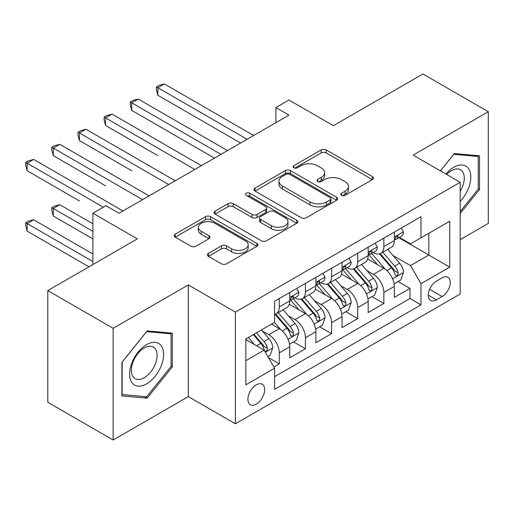 <?xml version="1.0" encoding="UTF-8"?>
<svg xmlns="http://www.w3.org/2000/svg" width="514" height="514" viewBox="0 0 514 514"><rect width="100%" height="100%" fill="white"/><g stroke="black" fill="none" stroke-linecap="round" stroke-linejoin="round"><path stroke-width="0.77" d="M341.579 195.314A2.538 1.465 0 0 0 345.17 195.314L372.438 179.572A3.63 2.095 0 0 0 373.498 178.088A3.63 2.095 0 0 0 372.438 176.604L326.249 149.94A3.63 2.095 0 0 0 321.115 149.94L293.854 165.681A2.538 1.465 0 0 0 293.108 166.716A2.538 1.465 0 0 0 293.854 167.757A2.538 1.465 0 0 0 297.445 167.757L300.973 165.72A11.61 6.708 0 0 1 317.395 165.72L321.244 167.937A11.61 6.708 0 0 1 324.642 172.678A11.61 6.708 0 0 1 321.244 177.42L317.716 179.457A2.538 1.465 0 0 0 316.971 180.498A2.538 1.465 0 0 0 317.716 181.532A2.538 1.465 0 0 0 321.308 181.532L324.835 179.495A11.61 6.708 0 0 1 341.257 179.495L345.106 181.718A11.61 6.708 0 0 1 348.511 186.46A11.61 6.708 0 0 1 345.106 191.202L341.579 193.238A2.538 1.465 0 0 0 340.84 194.273A2.538 1.465 0 0 0 341.579 195.314L341.579 193.238M256.28 404.165A11.828 6.83 120 0 0 264.01 393.737A11.828 6.83 120 0 0 262.198 384.254A11.828 6.83 120 0 0 256.28 384.845A11.828 6.83 120 0 0 248.551 395.266A11.828 6.83 120 0 0 250.363 404.749A11.828 6.83 120 0 0 256.28 404.165M208.466 253.351A3.63 2.095 0 0 0 207.399 254.828A3.63 2.095 0 0 0 208.466 256.313L221.425 263.791A3.63 2.095 0 0 0 226.552 263.791L256.833 246.315A3.63 2.095 0 0 0 257.899 244.831A3.63 2.095 0 0 0 256.833 243.347L210.644 216.683A3.63 2.095 0 0 0 205.51 216.683L175.235 234.166A3.63 2.095 0 0 0 174.169 235.643A3.63 2.095 0 0 0 175.235 237.127L190.887 246.161A3.63 2.095 0 0 0 196.02 246.161L208.98 238.682A3.63 2.095 0 0 0 210.04 237.198A3.63 2.095 0 0 0 208.98 235.72L201.212 231.236A9.708 5.603 0 0 1 198.372 227.272A9.708 5.603 0 0 1 204.366 222.099A9.708 5.603 0 0 1 214.942 223.314L245.351 240.867A9.708 5.603 0 0 1 248.198 244.831A9.708 5.603 0 0 1 242.203 250.01A9.708 5.603 0 0 1 231.621 248.795L226.552 245.865A3.63 2.095 0 0 0 221.425 245.865L208.466 253.351L208.466 256.313M460.197 239.646L488.3 223.417L488.3 111.724L422.945 73.99L333.4 125.686L288.958 100.024L275.889 107.574L288.958 115.123L119.03 213.226L105.961 205.684L92.886 213.226L92.886 264.543M113.151 328.317L113.151 440.01L188.31 396.615L188.31 284.923L113.151 328.317L47.789 290.583L137.328 238.888L92.886 213.226M188.31 284.923L235.367 312.088L460.197 182.284L460.197 293.982L235.367 423.787L235.367 312.088M488.3 111.724L413.14 155.119L460.197 182.284M301.23 217.718A3.63 2.095 0 0 0 306.363 217.718L336.638 200.235A3.63 2.095 0 0 0 337.704 198.757A3.63 2.095 0 0 0 336.638 197.273L290.449 170.603A3.63 2.095 0 0 0 285.321 170.603L255.04 188.085A3.63 2.095 0 0 0 253.974 189.57A3.63 2.095 0 0 0 255.04 191.054L301.23 217.718M247.202 195.86A2.538 1.465 0 0 1 249.778 196.219L249.778 193.2L296.739 220.313A3.63 2.095 0 0 1 297.799 221.791A3.63 2.095 0 0 1 296.739 223.275L266.458 240.758A3.63 2.095 0 0 1 261.324 240.758L215.135 214.087L215.135 211.125A3.63 2.095 0 0 0 214.075 212.61A3.63 2.095 0 0 0 215.135 214.087M215.135 211.125L228.094 203.647A3.63 2.095 0 0 1 233.227 203.647L251.956 214.46A3.63 2.095 0 0 0 257.09 214.46L265.687 209.494A3.63 2.095 0 0 0 266.753 208.016A3.63 2.095 0 0 0 265.687 206.532L246.187 195.275A2.538 1.465 0 0 1 245.441 194.234A2.538 1.465 0 0 1 247.009 192.878A2.538 1.465 0 0 1 249.778 193.2M113.151 440.01L47.789 402.276L47.789 290.583M273.859 366.996L279.288 363.861L268.436 357.596M262.268 330.945L268.828 334.73A14.79 8.539 60 0 1 279.288 352.842L289.742 346.809L289.742 357.828L305.432 348.768L293.533 341.9M288.412 315.847L294.972 319.637A14.79 8.539 60 0 1 305.432 337.749L315.885 331.716L315.885 342.729L331.575 333.676L319.676 326.808M314.549 300.754L321.115 304.545A14.79 8.539 60 0 1 331.575 322.657L342.028 316.618L342.028 327.636L357.718 318.584L345.819 311.715M340.692 285.662L347.258 289.453A14.79 8.539 60 0 1 357.718 307.565L368.172 301.525L368.172 312.544L383.862 303.491L383.862 292.472A14.79 8.539 -120 0 0 373.402 274.36L366.835 270.57M371.963 296.623L383.862 303.491M289.742 346.809A14.79 8.539 -120 0 0 279.288 328.697L271.443 324.167M315.885 331.716A14.79 8.539 -120 0 0 305.432 313.598L289.26 304.269M342.028 316.618A14.79 8.539 -120 0 0 331.575 298.505L315.403 289.17M368.172 301.525A14.79 8.539 -120 0 0 357.718 283.413L341.547 274.078M442.156 277.83L436.405 281.152A11.462 6.618 120 0 0 428.92 291.252A11.462 6.618 120 0 0 430.674 300.433A11.462 6.618 120 0 0 436.405 299.868L442.156 296.546A11.462 6.618 120 0 0 449.647 286.446A11.462 6.618 120 0 0 447.887 277.264A11.462 6.618 120 0 0 442.156 277.83M245.827 360.693L264.125 350.124L274.579 368.242L274.579 389.368L420.979 304.847L420.979 283.715L410.525 265.603L392.979 255.477M274.579 368.242L245.827 384.845L245.827 338.957L274.579 322.355L274.579 301.223L420.979 216.702L420.979 237.828L449.737 221.226L449.737 267.113L420.979 283.715M294.837 297.824L294.972 297.902A14.79 8.539 60 0 0 302.367 298.634L312.827 292.601A14.79 8.539 -120 0 0 315.885 285.829L315.885 277.374M320.98 282.732L321.115 282.809A14.79 8.539 60 0 0 328.51 283.542L338.97 277.502A14.79 8.539 -120 0 0 342.028 270.737L342.028 262.281M347.123 267.64L347.258 267.717A14.79 8.539 60 0 0 354.654 268.449L365.107 262.41A14.79 8.539 -120 0 0 368.172 255.644L368.172 247.189M274.579 376.691L410.005 298.505L410.005 288.393L394.315 297.452L394.315 286.433A14.79 8.539 -120 0 0 383.862 268.321L367.69 258.985M373.267 252.541L373.402 252.625A14.79 8.539 -120 0 0 380.797 253.357A14.79 8.539 -120 0 0 383.862 246.585L383.862 238.13M380.797 253.357L391.25 247.318A14.79 8.539 -120 0 0 394.315 240.546L394.315 232.097M279.288 298.505L279.288 306.961A14.79 8.539 60 0 1 276.224 313.726A14.79 8.539 60 0 1 274.579 314.324M276.224 313.726L286.683 307.693A14.79 8.539 -120 0 0 289.742 300.921L289.742 292.466M305.432 283.413L305.432 291.868A14.79 8.539 60 0 1 302.367 298.634M331.575 268.321L331.575 276.77A14.79 8.539 60 0 1 328.51 283.542M357.718 253.229L357.718 261.677A14.79 8.539 60 0 1 354.654 268.449M357.718 307.565L357.718 318.584M331.575 322.657L331.575 333.676M305.432 337.749L305.432 348.768M279.288 352.842L279.288 363.861M264.125 350.124L245.827 339.561M410.525 265.603L428.824 255.04L428.824 233.305L449.737 221.226M398.883 237.751L449.737 267.113M399.41 237.449L410.525 243.867L420.979 237.828M188.31 396.615L235.367 423.787M275.889 107.574L275.889 122.666M398.106 281.524L410.005 288.393M410.005 298.505L420.979 304.847M460.197 213.516L479.543 189.448L479.543 155.806L454.312 153.558L440.402 170.86M121.908 395.928L147.132 398.177L172.363 366.797L172.363 333.156L147.132 330.907L121.908 362.286L121.908 395.928M478.232 188.689L479.543 189.448M171.053 366.039L172.363 366.797M144.466 396.641L147.132 398.177M342.594 195.667L345.106 194.215A11.61 6.708 0 0 0 348.511 189.48L348.511 186.46M324.642 172.678L324.642 175.698A11.61 6.708 0 0 1 321.244 180.44L318.731 181.892M372.393 179.598L326.249 152.96A3.63 2.095 0 0 0 321.115 152.96L294.869 168.11M336.593 200.267L290.449 173.623A3.63 2.095 0 0 0 285.321 173.623L255.085 191.079M330.226 199.792A2.538 1.465 0 0 0 330.971 198.757A2.538 1.465 0 0 0 330.226 197.717L289.684 174.31A2.538 1.465 0 0 0 286.086 174.31L282.366 176.456A11.61 6.708 0 0 0 278.967 181.198A11.61 6.708 0 0 0 282.366 185.939L310.083 201.938A11.61 6.708 0 0 0 326.506 201.938L330.226 199.792L330.226 202.812A2.538 1.465 0 0 0 330.971 201.771L330.971 198.757M278.967 181.198L278.967 184.218A11.61 6.708 0 0 0 282.366 188.959L282.366 185.939M330.226 202.812L326.506 204.957A11.61 6.708 0 0 1 310.083 204.957L282.366 188.959M215.186 214.12L228.094 206.66L228.094 203.647M266.753 208.016L266.753 211.036A3.63 2.095 0 0 1 265.687 212.513L257.09 217.48A3.63 2.095 0 0 1 251.956 217.48L233.227 206.66A3.63 2.095 0 0 0 228.094 206.66M249.778 196.219L296.687 223.301M271.398 225.685A9.708 5.603 0 0 0 281.974 226.899A9.708 5.603 0 0 0 287.968 221.72A9.708 5.603 0 0 0 285.129 217.756L274.412 211.569A3.63 2.095 0 0 0 269.278 211.569L260.682 216.535A3.63 2.095 0 0 0 259.621 218.013A3.63 2.095 0 0 0 260.682 219.497L271.398 225.685L271.398 228.698A9.708 5.603 0 0 0 281.974 229.919A9.708 5.603 0 0 0 287.968 224.74L287.968 221.72M259.621 218.013L259.621 221.033A3.63 2.095 0 0 0 260.682 222.517L260.682 219.497M271.398 228.698L260.682 222.517M248.198 244.831L248.198 247.851A9.708 5.603 0 0 1 242.203 253.029A9.708 5.603 0 0 1 231.621 251.815L226.552 248.885A3.63 2.095 0 0 0 221.425 248.885L208.511 256.338M198.372 227.272L198.372 230.291A9.708 5.603 0 0 0 201.212 234.256L201.212 231.236M208.928 238.708L201.212 234.256M256.788 246.341L210.644 219.703A3.63 2.095 0 0 0 205.51 219.703L175.28 237.153M394.097 283.844L400.849 279.944L403.464 272.394A9.798 5.654 -120 0 0 399.648 263.194L387.704 249.367M385.314 269.278L371.661 253.473M377.546 264.671L369.617 255.503A23.477 13.557 -120 0 0 368.891 254.681M157.856 155.646L105.569 125.461L105.569 117.912L112.103 114.14L201.379 165.681M379.46 253.884L391.546 267.878A9.798 5.654 60 0 1 395.041 274.624L395.754 275.787L397.078 275.6L397.958 274.521L398.177 272.812A9.798 5.654 -120 0 0 394.681 266.066L382.737 252.233M380.174 253.659L393.159 268.687A4.992 2.885 60 0 1 394.411 270.64L398.177 272.812M401.241 228.094L403.464 231.942A9.798 5.654 60 0 1 401.434 236.279L396.467 239.145A9.798 5.654 -120 0 0 398.177 236.89L397.971 236.022L396.744 236.267L395.041 238.702A9.798 5.654 60 0 1 394.315 240.096M247.131 139.268L157.856 87.727L164.39 83.955L253.665 135.497M394.643 239.608L394.681 239.608A9.798 5.654 -120 0 0 396.467 239.145M240.597 143.046L157.856 95.27L157.856 87.727L156.417 86.898L159.032 85.388L164.39 83.955M157.856 95.27L156.417 89.911L156.417 86.898M460.197 201.366A24.029 13.872 120 0 0 470.471 173.494A24.029 13.872 120 0 0 453.791 167.268A24.029 13.872 120 0 0 445.921 174.047M460.197 191.292A18.196 10.505 120 0 0 460.505 169.755A18.196 10.505 120 0 0 451.408 170.661A18.196 10.505 120 0 0 446.647 174.464M440.453 170.892L453.791 154.296L478.232 156.481L478.232 189.075L460.197 211.517M476.613 155.549L478.232 156.481M161.325 365.557A24.029 13.872 120 0 0 155.106 342.343A24.029 13.872 120 0 0 131.892 362.923A24.029 13.872 120 0 0 138.112 386.136A24.029 13.872 120 0 0 161.325 365.557M155.369 363.861A18.196 10.505 120 0 0 153.326 347.104A18.196 10.505 120 0 0 133.087 361.869A18.196 10.505 120 0 0 135.131 378.619A18.196 10.505 120 0 0 155.369 363.861M122.165 394.649L122.165 362.055L146.612 331.646L171.053 333.83L171.053 366.424L146.612 396.834L121.908 394.495M169.434 332.899L171.053 333.83M367.953 298.936L374.706 295.036L377.321 287.487A9.798 5.654 -120 0 0 373.505 278.292L361.56 264.459M359.17 284.37L345.517 268.565M351.403 279.77L343.474 270.595A23.477 13.557 -120 0 0 342.748 269.779M131.713 170.738L79.426 140.553L79.426 133.004L85.96 129.232L175.235 180.78M353.324 268.983L365.403 282.97A9.798 5.654 60 0 1 368.898 289.716L369.611 290.879L370.935 290.693L371.821 289.613L372.033 287.904A9.798 5.654 -120 0 0 368.538 281.158L356.594 267.325M354.03 268.751L367.015 283.779A4.992 2.885 60 0 1 368.268 285.733L372.033 287.904M341.81 314.028L348.563 310.128L351.178 302.579A9.798 5.654 -120 0 0 347.361 293.385L335.417 279.552M333.027 299.463L319.374 283.657M325.259 294.863L317.331 285.688A23.477 13.557 -120 0 0 316.605 284.872M105.569 185.837L53.283 155.646L53.283 148.103L59.817 144.325L149.092 195.873M327.18 284.075L339.259 298.062A9.798 5.654 60 0 1 342.754 304.808L343.468 305.971L344.791 305.785L345.678 304.712L345.89 302.997A9.798 5.654 -120 0 0 342.395 296.25L330.451 282.424M327.887 283.844L340.872 298.878A4.992 2.885 60 0 1 342.125 300.825L345.89 302.997M315.667 329.121L322.426 325.221L325.034 317.678A9.798 5.654 -120 0 0 321.218 308.477L309.274 294.644M306.884 314.555L293.231 298.75M299.116 309.955L291.187 300.78A23.477 13.557 -120 0 0 290.461 299.964M79.426 200.929L27.139 170.738L27.139 163.195L33.673 159.417L122.949 210.965M301.037 299.167L313.116 313.154A9.798 5.654 60 0 1 316.611 319.907L317.324 321.064L318.648 320.877L319.535 319.804L319.747 318.095A9.798 5.654 -120 0 0 316.251 311.343L304.307 297.516M301.744 298.936L314.729 313.97A4.992 2.885 60 0 1 315.988 315.924L319.747 318.095M289.523 344.219L296.282 340.319L298.891 332.77A9.798 5.654 -120 0 0 295.075 323.569L283.13 309.743M280.74 329.647L274.489 322.406M272.973 325.047L271.957 323.871M92.886 223.796L59.817 204.701L53.283 208.472L53.283 216.021L92.886 238.888M274.894 314.26L286.973 328.247A9.798 5.654 60 0 1 290.468 334.999L291.181 336.162L292.505 335.976L293.391 334.897L293.603 333.188A9.798 5.654 -120 0 0 290.108 326.435L278.164 312.608M275.6 314.035L288.585 329.063A4.992 2.885 60 0 1 289.845 331.016L293.603 333.188M53.283 216.021L51.843 210.663L51.843 207.643L92.886 231.339M51.843 207.643L54.458 206.133L59.817 204.701M375.098 243.186L377.321 247.035A9.798 5.654 60 0 1 375.297 251.372L370.324 254.237A9.798 5.654 -120 0 0 372.033 251.982L371.828 251.115L370.6 251.359L368.898 253.794A9.798 5.654 60 0 1 368.172 255.188M220.988 154.361L131.713 102.819L138.247 99.048L227.522 150.589M368.499 254.7L368.538 254.7A9.798 5.654 -120 0 0 370.324 254.237M214.454 158.139L131.713 110.369L131.713 102.819L130.273 101.99L132.888 100.481L138.247 99.048M131.713 110.369L130.273 105.01L130.273 101.99M348.955 258.285L351.178 262.134A9.798 5.654 60 0 1 349.154 266.464L344.181 269.336A9.798 5.654 -120 0 0 345.89 267.074L345.684 266.207L344.457 266.451L342.754 268.886A9.798 5.654 60 0 1 342.028 270.28M194.845 169.459L104.13 117.083L106.745 115.573L112.103 114.14M342.356 269.792L342.395 269.792A9.798 5.654 -120 0 0 344.181 269.336M105.569 125.461L104.13 120.103L104.13 117.083M322.818 273.377L325.034 277.226A9.798 5.654 60 0 1 323.01 281.556L318.044 284.428A9.798 5.654 -120 0 0 319.747 282.173L319.541 281.299L318.314 281.543L316.611 283.979A9.798 5.654 60 0 1 315.885 285.373M168.701 184.552L77.987 132.175L80.602 130.665L85.96 129.232M316.213 284.884L316.251 284.884A9.798 5.654 -120 0 0 318.044 284.428M79.426 140.553L77.987 135.195L77.987 132.175M296.674 288.47L298.891 292.318A9.798 5.654 60 0 1 296.867 296.655L291.901 299.521A9.798 5.654 -120 0 0 293.603 297.265L293.398 296.392L292.17 296.636L290.468 299.077A9.798 5.654 60 0 1 289.742 300.472M142.558 199.644L51.843 147.267L54.458 145.758L59.817 144.325M290.069 299.977L290.108 299.977A9.798 5.654 -120 0 0 291.901 299.521M53.283 155.646L51.843 150.287L51.843 147.267M267.916 356.69L270.139 355.412L272.748 347.862A9.798 5.654 -120 0 0 268.938 338.662L261.414 329.956M254.398 344.509L248.346 337.505M246.829 340.139L245.827 338.977M92.886 253.98L33.673 219.793L27.139 223.571L27.139 231.114L88.967 266.811M253.312 334.633L260.829 343.339A9.798 5.654 60 0 1 264.324 350.092L265.038 351.255L266.361 351.068L267.248 349.989L267.46 348.28A9.798 5.654 -120 0 0 263.965 341.534L256.447 332.821M253.916 334.286L262.442 344.155A4.992 2.885 60 0 1 263.701 346.108L267.46 348.28M27.139 231.114L25.7 225.755L25.7 222.735L92.886 261.53M25.7 222.735L28.315 221.226L33.673 219.793M103.346 207.193L25.7 162.366L28.315 160.856L33.673 159.417M27.139 170.738L25.7 165.379L25.7 162.366M268.828 334.73L279.288 328.697M294.972 319.637L305.432 313.598M321.115 304.545L331.575 298.505M347.258 289.453L357.718 283.413M373.402 274.36L383.862 268.321M383.862 246.585L394.315 240.546M279.288 306.961L289.742 300.921M305.432 291.868L315.885 285.829M331.575 276.77L342.028 270.737M357.718 261.677L368.172 255.644M383.862 292.472L394.315 286.433M429.62 289.305L442.156 296.546M428.303 295.19L436.405 299.868M345.106 194.215L345.106 191.202M317.716 181.532L317.716 179.457M321.244 180.44L321.244 177.42M293.854 167.757L293.854 165.681M321.115 152.96L321.115 149.94M326.249 152.96L326.249 149.94M372.438 179.572L372.438 176.604M255.04 191.054L255.04 188.085M285.321 173.623L285.321 170.603M290.449 173.623L290.449 170.603M336.638 200.235L336.638 197.273M310.083 204.957L310.083 201.938M326.506 204.957L326.506 201.938M233.227 206.66L233.227 203.647M251.956 217.48L251.956 214.46M257.09 217.48L257.09 214.46M265.687 212.513L265.687 209.494M296.739 223.275L296.739 220.313M221.425 248.885L221.425 245.865M226.552 248.885L226.552 245.865M231.621 251.815L231.621 248.795M208.98 238.682L208.98 235.72M175.235 237.127L175.235 234.166M205.51 219.703L205.51 216.683M210.644 219.703L210.644 216.683M256.833 246.315L256.833 243.347M392.6 278.819L403.4 272.587M394.681 266.066L399.648 263.194M386.875 270.57L391.546 267.878M403.4 231.833L394.315 237.076M396.911 236.157L398.177 236.89M366.456 293.912L377.257 287.679M368.538 281.158L373.505 278.292M360.732 285.668L365.403 282.97M340.313 309.004L351.113 302.772M342.395 296.25L347.361 293.385M334.588 300.761L339.259 298.062M314.176 324.096L324.97 317.864M316.251 311.343L321.218 308.477M308.445 315.853L313.116 313.154M288.033 339.195L298.827 332.956M290.108 326.435L295.075 323.569M282.302 330.945L286.973 328.247M377.257 246.926L368.172 252.168M370.767 251.256L372.033 251.982M351.113 262.018L342.028 267.261M344.624 266.348L345.89 267.074M324.97 277.11L315.885 282.359M318.481 281.441L319.747 282.173M298.827 292.203L289.742 297.452M292.337 296.533L293.603 297.265M265.365 352.276L272.683 348.055M263.965 341.534L268.938 338.662M256.602 345.787L260.829 343.339"/></g></svg>
